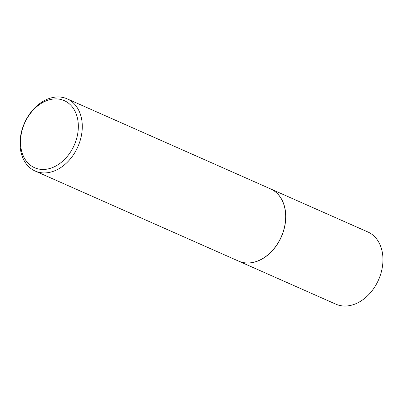 <?xml version="1.0" encoding="UTF-8"?>
<svg xmlns="http://www.w3.org/2000/svg" width="403" height="403" viewBox="0 0 403 403"><rect width="100%" height="100%" fill="white"/><g stroke="black" fill="none" stroke-linecap="round" stroke-linejoin="round"><path stroke-width="0.6" d="M238.606 261.114A39.489 29.207 -66.1 0 0 238.652 261.134L335.855 304.164A39.489 29.207 -66.1 0 0 379.762 276.881A39.489 29.207 -66.1 0 0 367.823 231.952L270.62 188.916A39.489 29.207 -66.1 0 0 270.579 188.896M238.652 261.134A39.489 29.207 -66.1 0 0 282.563 233.851A39.489 29.207 -66.1 0 0 270.62 188.916M35.177 171.048L238.566 261.094A39.489 29.207 -66.1 0 0 282.478 233.811A39.489 29.207 -66.1 0 0 270.534 188.881L67.145 98.836A39.489 29.207 -66.1 0 0 23.238 126.119A39.489 29.207 -66.1 0 0 35.177 171.048A39.489 29.207 -66.1 0 0 79.089 143.765A39.489 29.207 -66.1 0 0 67.145 98.836M75.371 142.375A36.678 27.127 -66.1 0 0 62.198 99.853A36.678 27.127 -66.1 0 0 23.495 125.978A36.678 27.127 -66.1 0 0 36.668 168.504A36.678 27.127 -66.1 0 0 75.371 142.375"/></g></svg>
